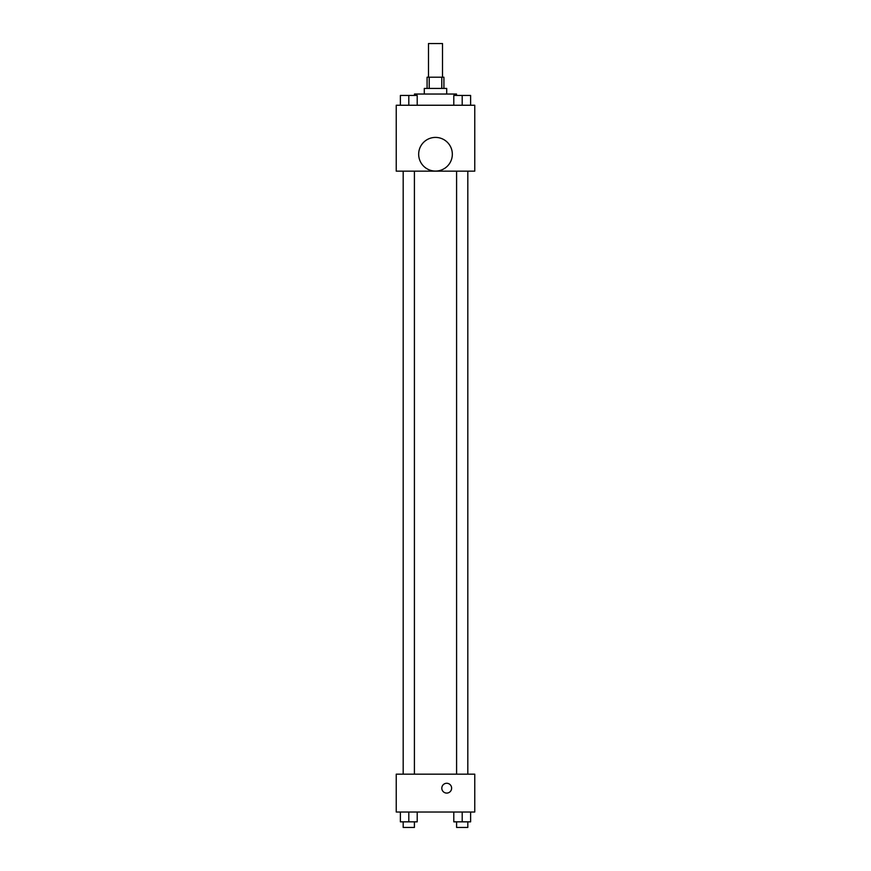 <?xml version="1.0" encoding="UTF-8"?>
<svg xmlns="http://www.w3.org/2000/svg" width="871" height="871" viewBox="0 0 871 871"><rect width="100%" height="100%" fill="white"/><g stroke="black" fill="none" stroke-linecap="round" stroke-linejoin="round"><path stroke-width="1.31" d="M442.512 77.203L442.512 43.55L428.488 43.55L428.488 77.203M429.218 88.428L429.218 77.203L427.084 77.203L427.084 88.428M429.218 77.203L443.916 77.203L443.916 88.428M441.782 88.428L441.782 77.203M424.286 94.035L424.286 88.428L446.714 88.428L446.714 94.035M456.535 95.44L456.535 94.035L414.465 94.035L414.465 95.44M396.24 105.249L474.76 105.249L474.76 171.162L396.24 171.162L396.24 105.249M435.5 171.075A16.832 16.832 0 0 1 420.922 145.827A16.832 16.832 0 0 1 450.078 145.827A16.832 16.832 0 0 1 435.5 171.075M396.24 774.167L474.76 774.167L474.76 812.022L396.24 812.022L396.24 774.167M446.714 793.089A4.91 4.91 0 0 1 442.468 785.729A4.91 4.91 0 0 1 450.971 785.729A4.91 4.91 0 0 1 446.714 793.089M453.791 812.022L453.791 821.843L470.612 821.843L470.612 812.022L470.612 821.843M462.196 821.843L462.196 812.022M467.814 821.843L467.814 827.45L456.589 827.45L456.589 821.843M400.388 812.022L400.388 821.843L417.209 821.843L417.209 812.022L417.209 821.843M408.804 821.843L408.804 812.022M414.411 821.843L414.411 827.45L403.186 827.45L403.186 821.843M453.791 105.249L453.791 95.44L470.612 95.44L470.612 105.249L470.612 95.44M462.196 105.249L462.196 95.44M467.814 95.44L456.589 95.44M400.388 105.249L400.388 95.44L417.209 95.44L417.209 105.249L417.209 95.44M408.804 105.249L408.804 95.44M414.411 95.44L403.186 95.44M456.589 171.162L456.589 774.167M467.814 171.162L467.814 774.167M414.411 774.167L414.411 171.162M403.186 774.167L403.186 171.162"/></g></svg>
